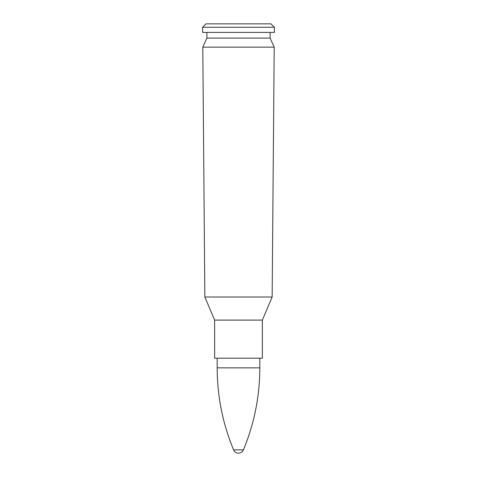 <?xml version="1.0" encoding="UTF-8"?>
<svg xmlns="http://www.w3.org/2000/svg" width="477" height="477" viewBox="0 0 477 477"><rect width="100%" height="100%" fill="white"/><g stroke="black" fill="none" stroke-linecap="round" stroke-linejoin="round"><path stroke-width="0.72" d="M238.5 47.157L274.203 47.157L272.152 297.01L238.5 297.01L272.152 297.016L262.362 320.091L214.638 320.091L262.362 320.091L262.362 358.203L214.638 358.203L214.638 320.097L204.848 297.016L238.5 297.016L204.848 297.01L202.797 47.157L238.5 47.157M202.797 47.157L206.899 38.077L270.101 38.077L274.203 47.157M238.5 32.4L274.406 32.4L274.406 27.272L202.594 27.272L202.594 32.4L238.5 32.4M202.594 27.272L206.016 23.85L270.984 23.85L274.406 27.272M233.581 449.877A5.33 5.33 0 0 0 243.419 449.877L233.581 449.871C222.699 423.612 217.232 396.274 217.178 367.85L217.178 358.203M243.419 449.871C254.301 423.612 259.768 396.274 259.822 367.85L217.178 367.85M270.101 38.077L270.101 32.4M206.899 38.077L206.899 32.4M259.822 367.85L259.822 358.203"/></g></svg>
